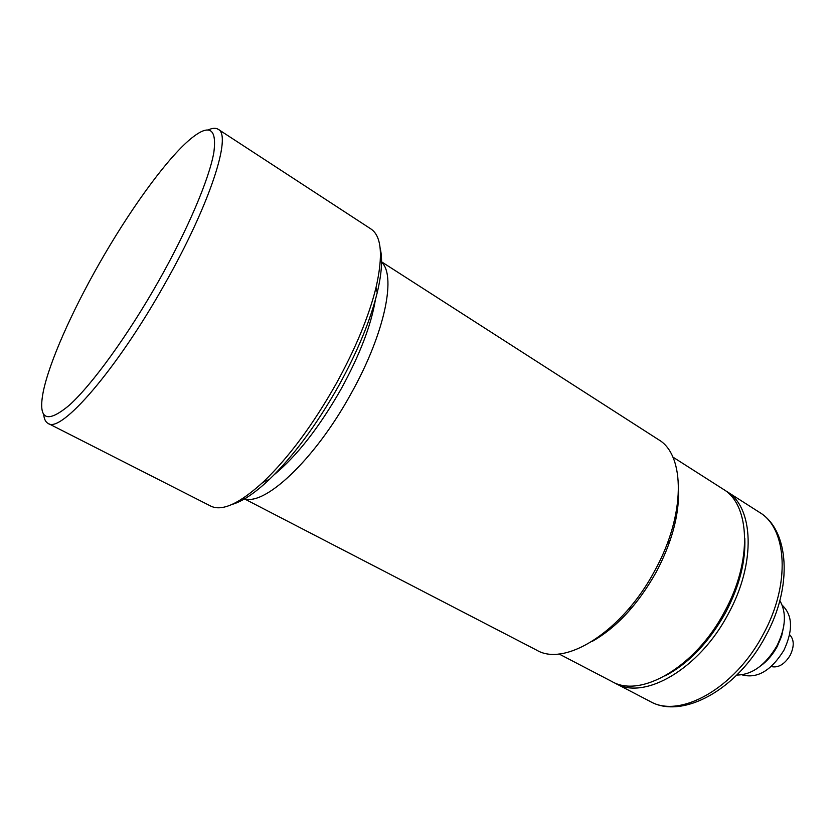 <?xml version="1.0" encoding="UTF-8"?>
<svg xmlns="http://www.w3.org/2000/svg" width="835" height="835" viewBox="0 0 835 835"><rect width="100%" height="100%" fill="white"/><g stroke="black" fill="none" stroke-linecap="round" stroke-linejoin="round"><path stroke-width="1.25" d="M789.628 634.673C794.21 639.495 794.409 646.363 790.213 655.256C784.597 664.357 778.262 668.125 771.196 666.549M741.96 674.826C757.126 678.949 771.102 670.797 783.867 650.34C793.24 630.248 792.686 615.207 782.207 605.208M783.804 625.853L781.612 636.207L777.239 646.509C772.834 654.567 767.302 661.028 760.643 665.902M736.794 675.066C752.116 674.816 765.465 665.14 776.842 646.008C785.777 627.826 786.779 612.692 779.838 600.615M613.746 682.414L615.552 683.416C644.255 700.565 699.333 669.127 728.245 613.934C756.364 563.03 753.681 506.866 726.596 491.366L724.822 490.302M665.161 675.849C688.823 663.366 708.957 642.303 725.563 612.66C739.372 586.327 745.78 561.485 744.789 538.137M558.98 653.941L611.888 681.506C640.497 698.613 695.545 667.061 724.529 611.763C752.7 560.776 750.122 504.59 723.12 489.143L672.833 457.048M678.531 491.575C678.907 516.343 671.476 543.178 656.237 572.069C637.95 604.561 616.46 627.753 591.754 641.656M243.183 498.224L536.686 650.162C565.024 667.301 622.691 631.385 654.744 570.754C685.775 514.798 685.305 454.835 658.439 439.607L380.332 261.031M380.322 261.146C397.168 272.669 385.593 332.33 350.836 394.026C314.284 460.68 262.816 508.024 243.277 498.161M274.235 474.666C296.989 455.847 319.304 427.269 341.171 388.922C359.77 354.906 371.189 325.159 375.406 299.692M262.086 483.079L266.115 480.605M158.64 281.04C127.859 335.493 91.923 384.883 69.232 405.299C46.447 424.18 37.805 419.598 43.284 391.542C49.328 362.275 71.413 312.572 98.707 264.58C128.256 212.445 163.879 162.533 188.157 141C208.625 123.152 217.184 127.014 213.823 152.586C209.199 178.899 187.938 229.218 158.64 281.04M232.026 504.444C242.307 501.511 254.644 493.276 269.037 479.76C293.158 456.515 316.371 425.203 338.686 385.822C357.495 351.639 370.343 320.588 377.232 292.647C381.772 273.431 382.743 258.631 380.155 248.256M48.127 423.418L210.744 506.083C222.204 511.73 239.989 503.432 264.09 481.19C288.952 457.162 312.948 424.764 336.056 383.964C355.533 348.581 368.851 316.475 376 287.647C383.255 255.667 381.574 236.107 370.97 228.988L218.196 129.3C232.161 135.134 209.898 204.7 164.641 284.192C116.66 369.842 60.725 433.814 48.127 423.418C45.654 422.113 44.192 419.212 43.733 414.734M208.479 129.822C212.591 127.985 215.827 127.807 218.196 129.3M759.391 512.304C789.315 529.964 792.989 586.514 765.758 635.852C737.9 689.376 682.299 719.958 650.047 701.4C679.565 718.914 734.884 688.604 763.232 634.266C790.839 584.187 787.154 528.273 759.391 512.304L726.596 491.366M670.275 540.078L667.384 543.178M630.916 606.252L629.663 610.302M650.047 701.4L615.552 683.416M377.232 292.647L376 287.647M269.037 479.76L264.09 481.19"/></g></svg>

